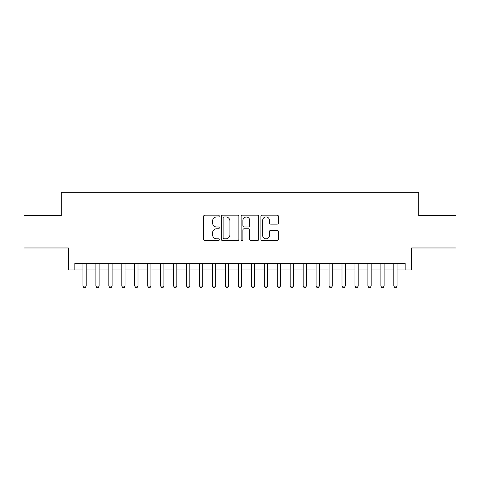 <?xml version="1.0" encoding="UTF-8"?>
<svg xmlns="http://www.w3.org/2000/svg" width="480" height="480" viewBox="0 0 480 480"><rect width="100%" height="100%" fill="white"/><g stroke="black" fill="none" stroke-linecap="round" stroke-linejoin="round"><path stroke-width="0.72" d="M219.276 216.066A0.888 0.888 0 0 0 218.382 215.172L204.876 215.172A1.272 1.272 0 0 0 203.604 216.444L203.604 239.334A1.272 1.272 0 0 0 204.876 240.606L218.382 240.606A0.888 0.888 0 0 0 219.276 239.712A0.888 0.888 0 0 0 218.382 238.824L216.636 238.824A4.068 4.068 0 0 1 212.568 234.756L212.568 232.848A4.068 4.068 0 0 1 216.636 228.78L218.382 228.78A0.888 0.888 0 0 0 219.276 227.886A0.888 0.888 0 0 0 218.382 226.998L216.636 226.998A4.068 4.068 0 0 1 212.568 222.93L212.568 221.022A4.068 4.068 0 0 1 216.636 216.954L218.382 216.954A0.888 0.888 0 0 0 219.276 216.066M277.158 224.136A1.272 1.272 0 0 0 278.43 222.864L278.43 216.444A1.272 1.272 0 0 0 277.158 215.172L262.158 215.172A1.272 1.272 0 0 0 260.886 216.444L260.886 239.334A1.272 1.272 0 0 0 262.158 240.606L277.158 240.606A1.272 1.272 0 0 0 278.43 239.334L278.43 231.576A1.272 1.272 0 0 0 277.158 230.304L270.738 230.304A1.272 1.272 0 0 0 269.466 231.576L269.466 235.422A3.402 3.402 0 0 1 266.064 238.824A3.402 3.402 0 0 1 262.662 235.422L262.662 220.356A3.402 3.402 0 0 1 266.064 216.954A3.402 3.402 0 0 1 269.466 220.356L269.466 222.864A1.272 1.272 0 0 0 270.738 224.136L277.158 224.136M74.844 269.988L74.844 263.508L405.156 263.508L405.156 269.988L411.636 269.988L411.636 247.968L456 247.968L456 215.58L418.758 215.58L418.758 192.264L61.242 192.264L61.242 215.58L24 215.58L24 247.968L68.364 247.968L68.364 269.988L82.938 269.988M238.89 216.444A1.272 1.272 0 0 0 237.618 215.172L222.612 215.172A1.272 1.272 0 0 0 221.34 216.444L221.34 239.334A1.272 1.272 0 0 0 222.612 240.606L237.618 240.606A1.272 1.272 0 0 0 238.89 239.334L238.89 216.444M242.382 215.172L257.388 215.172A1.272 1.272 0 0 1 258.66 216.444L258.66 239.334A1.272 1.272 0 0 1 257.388 240.606L250.968 240.606A1.272 1.272 0 0 1 249.696 239.334L249.696 230.052A1.272 1.272 0 0 0 248.424 228.78L244.164 228.78A1.272 1.272 0 0 0 242.892 230.052L242.892 239.712A0.888 0.888 0 0 1 242.004 240.606A0.888 0.888 0 0 1 241.11 239.712L241.11 216.444A1.272 1.272 0 0 1 242.382 215.172M86.178 269.988L95.892 269.988M99.132 269.988L108.846 269.988M112.086 269.988L121.8 269.988M125.04 269.988L134.754 269.988M137.994 269.988L147.708 269.988M150.942 269.988L160.662 269.988M163.896 269.988L173.616 269.988M176.85 269.988L186.564 269.988M189.804 269.988L199.518 269.988M202.758 269.988L212.472 269.988M215.712 269.988L225.426 269.988M228.666 269.988L238.38 269.988M241.62 269.988L251.334 269.988M254.574 269.988L264.288 269.988M267.528 269.988L277.242 269.988M280.482 269.988L290.196 269.988M293.436 269.988L303.15 269.988M306.384 269.988L316.104 269.988M319.338 269.988L329.058 269.988M332.292 269.988L342.006 269.988M345.246 269.988L354.96 269.988M358.2 269.988L367.914 269.988M371.154 269.988L380.868 269.988M384.108 269.988L393.822 269.988M397.062 269.988L405.156 269.988M224.01 216.954A0.888 0.888 0 0 0 223.122 217.842L223.122 237.936A0.888 0.888 0 0 0 224.01 238.824L225.852 238.824A4.068 4.068 0 0 0 229.926 234.756L229.926 221.022A4.068 4.068 0 0 0 225.852 216.954L224.01 216.954M249.696 220.416A3.402 3.402 0 0 0 246.294 217.02A3.402 3.402 0 0 0 242.892 220.416L242.892 225.726A1.272 1.272 0 0 0 244.164 226.998L248.424 226.998A1.272 1.272 0 0 0 249.696 225.726L249.696 220.416M86.178 263.508L86.178 286.05L82.938 286.05L82.938 263.508M86.178 286.05L85.206 287.736L83.91 287.736L82.938 286.05M99.132 263.508L99.132 286.05L95.892 286.05L95.892 263.508M99.132 286.05L98.16 287.736L96.864 287.736L95.892 286.05M112.086 263.508L112.086 286.05L108.846 286.05L108.846 263.508M112.086 286.05L111.114 287.736L109.818 287.736L108.846 286.05M125.04 263.508L125.04 286.05L121.8 286.05L121.8 263.508M125.04 286.05L124.068 287.736L122.772 287.736L121.8 286.05M137.994 263.508L137.994 286.05L134.754 286.05L134.754 263.508M137.994 286.05L137.022 287.736L135.726 287.736L134.754 286.05M150.942 263.508L150.942 286.05L147.708 286.05L147.708 263.508M150.942 286.05L149.976 287.736L148.68 287.736L147.708 286.05M163.896 263.508L163.896 286.05L160.662 286.05L160.662 263.508M163.896 286.05L162.924 287.736L161.634 287.736L160.662 286.05M176.85 263.508L176.85 286.05L173.616 286.05L173.616 263.508M176.85 286.05L175.878 287.736L174.582 287.736L173.616 286.05M189.804 263.508L189.804 286.05L186.564 286.05L186.564 263.508M189.804 286.05L188.832 287.736L187.536 287.736L186.564 286.05M202.758 263.508L202.758 286.05L199.518 286.05L199.518 263.508M202.758 286.05L201.786 287.736L200.49 287.736L199.518 286.05M215.712 263.508L215.712 286.05L212.472 286.05L212.472 263.508M215.712 286.05L214.74 287.736L213.444 287.736L212.472 286.05M228.666 263.508L228.666 286.05L225.426 286.05L225.426 263.508M228.666 286.05L227.694 287.736L226.398 287.736L225.426 286.05M241.62 263.508L241.62 286.05L238.38 286.05L238.38 263.508M241.62 286.05L240.648 287.736L239.352 287.736L238.38 286.05M254.574 263.508L254.574 286.05L251.334 286.05L251.334 263.508M254.574 286.05L253.602 287.736L252.306 287.736L251.334 286.05M267.528 263.508L267.528 286.05L264.288 286.05L264.288 263.508M267.528 286.05L266.556 287.736L265.26 287.736L264.288 286.05M280.482 263.508L280.482 286.05L277.242 286.05L277.242 263.508M280.482 286.05L279.51 287.736L278.214 287.736L277.242 286.05M293.436 263.508L293.436 286.05L290.196 286.05L290.196 263.508M293.436 286.05L292.464 287.736L291.168 287.736L290.196 286.05M306.384 263.508L306.384 286.05L303.15 286.05L303.15 263.508M306.384 286.05L305.418 287.736L304.122 287.736L303.15 286.05M319.338 263.508L319.338 286.05L316.104 286.05L316.104 263.508M319.338 286.05L318.366 287.736L317.076 287.736L316.104 286.05M332.292 263.508L332.292 286.05L329.058 286.05L329.058 263.508M332.292 286.05L331.32 287.736L330.024 287.736L329.058 286.05M345.246 263.508L345.246 286.05L342.006 286.05L342.006 263.508M345.246 286.05L344.274 287.736L342.978 287.736L342.006 286.05M358.2 263.508L358.2 286.05L354.96 286.05L354.96 263.508M358.2 286.05L357.228 287.736L355.932 287.736L354.96 286.05M371.154 263.508L371.154 286.05L367.914 286.05L367.914 263.508M371.154 286.05L370.182 287.736L368.886 287.736L367.914 286.05M384.108 263.508L384.108 286.05L380.868 286.05L380.868 263.508M384.108 286.05L383.136 287.736L381.84 287.736L380.868 286.05M397.062 263.508L397.062 286.05L393.822 286.05L393.822 263.508M397.062 286.05L396.09 287.736L394.794 287.736L393.822 286.05"/></g></svg>
